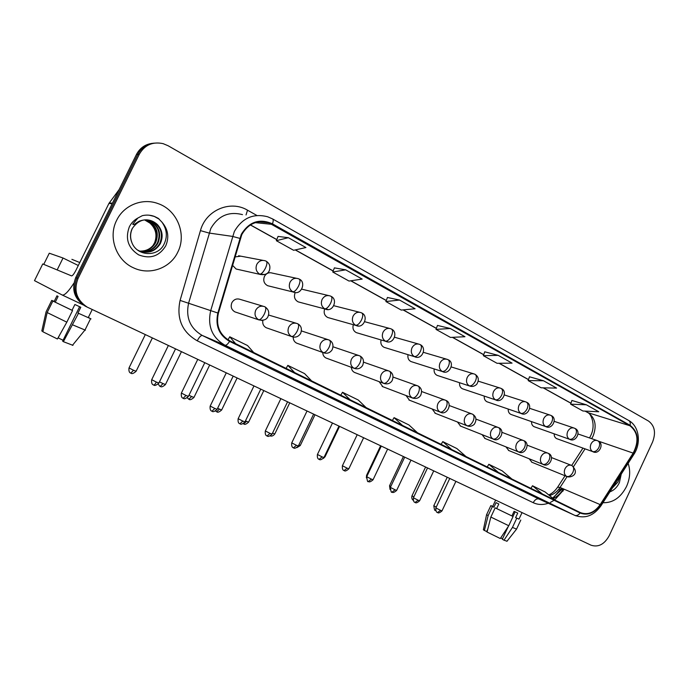 <?xml version="1.0" encoding="UTF-8"?>
<svg xmlns="http://www.w3.org/2000/svg" width="689" height="689" viewBox="0 0 689 689"><rect width="100%" height="100%" fill="white"/><g stroke="black" fill="none" stroke-linecap="round" stroke-linejoin="round"><path stroke-width="1.03" d="M262.853 320.351C262.32 323.744 263.465 326.224 266.29 327.766L267.323 328.128M293.213 337.042C293.169 339.892 294.324 341.925 296.658 343.148L297.562 343.466M322.745 352.467C322.822 355.085 323.933 356.936 326.069 358.039L326.853 358.332M351.364 367.306C351.519 369.735 352.587 371.457 354.559 372.465L355.248 372.732M379.114 381.654L382.791 386.684M406.019 395.538L409.507 400.231M432.132 408.973L435.431 413.366M457.47 422.004L460.605 426.121M482.067 434.638L485.056 438.505M505.967 446.894L508.809 450.546M529.195 458.788L531.899 462.241M263.052 306.209L240.237 299.405C236.68 298.234 233.89 299.345 231.866 302.721C230.393 306.743 231.409 309.8 234.915 311.876L236.12 312.281M296.356 278.27L272.301 273.102C268.934 272.112 266.307 273.223 264.421 276.435C262.948 280.595 264.025 283.687 267.659 285.711L269.321 286.124M295.271 292.498L295.116 292.799C293.66 296.873 294.685 299.896 298.182 301.868L299.603 302.238M324.7 308.913C323.46 312.815 324.467 315.683 327.74 317.5L328.963 317.853M353.302 324.708C352.355 328.377 353.379 331.021 356.368 332.649L357.436 332.968M381.069 339.953C380.345 343.398 381.361 345.861 384.109 347.334L385.056 347.626M408.017 354.68C407.475 357.927 408.474 360.226 411.014 361.57L411.85 361.837M434.173 368.934C433.769 371.991 434.75 374.144 437.11 375.376L437.851 375.617M459.58 382.722C459.279 385.616 460.235 387.64 462.431 388.777L463.103 389.001M484.255 396.089C484.04 398.828 484.97 400.731 487.028 401.79L487.623 401.997M508.224 409.051C508.086 411.643 508.982 413.434 510.911 414.425L511.453 414.614M531.52 421.625C531.434 424.088 532.304 425.785 534.121 426.706L534.612 426.879M554.171 433.829C554.128 436.171 554.972 437.773 556.686 438.643L557.134 438.807M232.451 265.222L236.12 269.02L238.075 269.459M296.037 323.193L268.632 315.045M327.852 339.599L301.481 330.944M328.507 295.547L301.756 289.173M262.991 260.373L238.575 255.748L240.771 256.17L234.88 256.937M116.665 220.299C107.803 237.3 116.32 260.502 133.683 267.909C149.892 275.643 170.338 268.124 177.753 252.191C186.96 234.544 177.288 210.024 158.031 203.591C142.614 197.726 123.831 205.124 116.665 220.299C107.803 237.3 116.32 260.502 133.683 267.909C149.892 275.643 170.338 268.124 177.753 252.191C186.96 234.544 177.288 210.024 158.031 203.591C142.614 197.726 123.831 205.124 116.665 220.299M602.935 502.712C612.909 503.004 620.78 497.579 626.542 486.443C630.073 478.416 630.607 470.716 628.144 463.335C630.607 470.716 630.073 478.416 626.542 486.443C620.78 497.579 612.909 503.004 602.935 502.712M241.787 234.622C248.161 223.692 257.143 219.748 268.736 222.797L629.892 425.733C638.04 432.279 639.134 441.399 633.165 453.112L600.197 504.606C594.357 512.685 587.726 515.338 580.319 512.564L229.764 340.797C219.524 334.725 215.735 325.509 218.396 313.176L241.787 234.622M241.279 234.346L217.845 313.013C215.114 325.708 219.033 335.164 229.583 341.374L580.112 513.004C587.708 515.846 594.504 513.124 600.481 504.839L633.441 453.362C639.564 441.365 638.445 432.012 630.091 425.302L272.482 223.839C259.495 218.18 249.091 221.686 241.279 234.346M139.307 154.233L78.038 278.477C73.49 290.474 76.574 300.034 87.296 307.165L591.041 545.197C598.345 547.54 604.408 544.362 609.231 535.68L652.578 442.011C656.074 432.726 654.731 425.759 648.556 421.082L168.099 145.741L163.121 143.648C152.639 141.426 144.699 144.948 139.307 154.233L137.869 154.362C141.426 147.687 146.895 143.941 154.284 143.114C146.895 143.941 141.426 147.687 137.869 154.362L76.892 278.003C72.362 289.94 75.437 299.457 86.116 306.562L86.978 307.001M586.348 404.787L570.638 404.176L582.946 411.014L598.767 411.746L586.348 404.787L571.887 400.464M543.483 380.75L528.17 380.586L541.149 387.795L556.583 388.096L543.483 380.75L529.488 376.797M498.207 355.36L483.359 355.688L497.062 363.301L512.056 363.129L498.207 355.36L484.755 351.812M288.364 237.705L276.323 240.676L293.617 250.279L305.933 247.549L288.364 237.705L278.063 236.422M345.663 269.83L332.761 272.026L349.03 281.06L362.173 279.088L345.663 269.83L334.398 267.875M399.542 300.042L385.892 301.541L401.231 310.067L415.088 308.758L399.542 300.042L387.442 297.484M450.305 328.507L436.008 329.385L450.494 337.429L464.963 336.723L450.305 328.507L437.472 325.423M511.298 484.789L484.505 472.189L511.298 484.789M554.86 505.976L528.256 493.453L554.86 505.976M365.075 413.676L337.843 400.912L365.075 413.676M310.36 387.072L283.05 374.282L310.36 387.072M252.191 358.78L224.847 345.99L252.191 358.78M465.29 462.414L438.325 449.745L465.29 462.414M416.63 438.747L389.518 426.026L416.63 438.747M436.008 329.385L437.489 325.389M385.892 301.541L387.451 297.45M332.761 272.026L334.415 267.84M276.323 240.676L278.08 236.387M483.359 355.688L484.763 351.786M528.17 380.586L529.496 376.762M570.638 404.176L571.896 400.438M417.491 432.778L408.965 424.975L394.065 417.646L392.394 420.488M402.393 425.38L394.065 417.646M366.126 407.612L358.289 400.033L342.502 392.274L340.805 395.202M350.115 399.766L342.502 392.274M311.617 380.905L304.572 373.602L287.83 365.368L286.099 368.4M294.616 372.577L287.83 365.368M253.69 352.518L247.54 345.542L229.738 336.783L228.025 339.832M235.586 343.656L229.738 336.783M465.988 456.54L456.859 448.539L442.769 441.606L441.132 444.362M451.726 449.555L442.769 441.606M511.841 479.01L502.186 470.845L488.846 464.283L487.235 466.953M498.345 472.404L488.846 464.283M555.274 500.292L545.163 491.989L532.502 485.762L530.926 488.363M542.484 494.03L532.502 485.762M152.786 143.286C145.431 144.113 139.988 147.842 136.448 154.482L75.756 277.538C71.251 289.414 74.309 298.888 84.945 305.959L85.806 306.398M136.448 154.482L137.869 154.362L76.892 278.003C72.362 289.94 75.437 299.457 86.116 306.562L87.296 307.165M132.228 228.757C130.212 233.192 130.083 237.748 131.823 242.425C136.758 256.265 157.281 257.307 163.698 244.896C167.72 237.025 167.117 229.411 161.872 222.056L158.306 218.361L154.474 216.449C150.486 214.968 146.438 214.71 142.313 215.674L137.834 218.06L132.753 224.192C133.709 225.932 137.412 221.427 140.435 220.807C146.74 218.783 152.398 220.032 157.428 224.571C162.466 230.195 163.431 236.551 160.339 243.622C155.378 251.459 148.419 253.914 139.471 250.994L137.456 249.969M146.008 219.963L147.446 220.446C156.644 225.415 159.383 232.83 155.645 242.692C152.123 248.686 146.895 251.519 139.97 251.192M145.715 219.963L146.878 220.368C156.067 225.329 158.797 232.736 155.068 242.58C151.623 248.462 146.499 251.296 139.703 251.089M147.17 219.989L149.737 220.738C158.995 225.751 161.743 233.218 157.97 243.157C154.129 249.582 148.488 252.389 141.056 251.571M146.878 219.972L149.16 220.669C158.401 225.665 161.148 233.123 157.385 243.036C153.621 249.358 148.083 252.174 140.78 251.485M157.428 224.571L151.477 220.971C160.778 226.001 163.534 233.519 159.745 243.501C155.645 250.262 149.694 253.035 141.891 251.812M144.845 220.015L149.909 223.072C155.878 228.61 157.428 235.19 154.569 242.812L152.837 245.827M149.909 223.072L144.776 220.024M149.332 215.218L154.258 216.424L159.323 219.24M612.418 487.907L617.973 482.007L620.134 475.858M73.895 283.162C68.487 291.507 64.62 295.469 62.277 295.038L34.493 280.638L42.752 263.956L71.561 275.893C72.578 275.815 74.076 273.869 76.057 270.054L108.922 203.444L119.137 189.578M63.035 258.013L57.153 269.924L43.751 264.369L49.281 253.207L63.035 258.013L78.305 265.506M72.044 310.283L72.543 310.567L66.824 322.168L57.42 338.988L42.882 331.771L47.162 312.556L52.855 301.033L72.044 310.283L74.894 304.495L80.794 307.277L77.952 313.047L91 318.878L77.952 313.047M52.855 301.033L72.543 310.567M89.656 318.249L88.313 317.508M89.699 318.154L88.33 317.457M47.162 312.556L66.824 322.168M79.597 306.717L62.647 341.15L63.371 341.675L78.468 313.331M72.767 324.907L85.436 330.195M63.371 341.675L72.956 345.335M63.087 340.245L58.186 337.911L59.375 335.491M71.897 259.34L79.769 262.535M55.266 302.161L58.1 296.416L56.954 295.805L54.13 301.524L51.735 300.395L46.077 311.859L41.814 330.978L42.942 331.487M54.207 301.377L51.735 300.395M487.183 531.503L486.753 531.34M486.572 514.752L483.368 529.789L486.632 531.589L487.778 529.143M511.927 515.932L513.081 516.5L508.758 525.733L500.3 538.522L487.045 532.029L490.852 517.051L495.158 507.871L511.927 515.932L514.08 511.324L517.758 513.055L515.605 517.646L518.998 519.11M495.158 507.871L513.081 516.5M508.293 526.448L502.298 539.263L504.004 540.193L512.452 527.438L516.759 518.223L515.605 517.646M516.759 518.223L519.032 519.032M490.852 517.051L508.758 525.733M512.452 527.438L516.569 529.083M504.004 540.193L506.992 541.227M501.403 536.86L500.869 538.006L502.531 538.755M495.632 500.119L492.661 506.475L493.918 507.207L492.42 506.501L488.139 515.639L484.35 530.556M496.657 508.577L498.802 503.995L496.063 502.643L493.918 507.207M492.687 506.406L490.852 505.605L492.42 506.501M490.826 505.657L486.606 514.657L488.139 515.639M515.131 511.815L512.969 516.449M591.653 438.669L593.083 436.059C596.958 425.759 595.322 417.999 588.173 412.763L585.219 411.118M272.224 224.373L255.3 222.65M580.112 513.004C578.372 515.2 576.59 515.983 574.755 515.363L224.683 345.051C212.048 337.481 207.38 326.061 210.662 310.791L234.329 231.521C242.227 217.991 253.345 213.082 267.694 216.785L272.534 218.904C273.438 219.464 273.412 221.109 272.482 223.839M242.485 214.632C228.826 211.144 218.275 215.752 210.825 228.464L188.631 303.022C185.565 317.388 190.043 328.162 202.066 335.345L539.573 499.301M239.729 238.351L232.451 236.387L209.06 233.046L200.439 230.617C205.847 210.102 230.359 199.793 247.515 210.188L256.911 215.476M561.526 488.088L553.62 497.51M600.481 504.839L601.075 505.631C593.789 515.828 585.013 519.075 574.755 515.363L224.683 345.051L202.342 335.483L225.002 345.215C226.225 345.482 227.749 344.199 229.583 341.374M599.602 505.493L598.078 507.431M575.806 515.82L538.919 499C536.765 498.423 534.871 499.654 533.217 502.686L197.269 340.814C182.008 331.995 176.281 318.525 180.087 300.413L200.439 230.617M633.441 453.362L633.958 454.249L600.946 505.838M180.087 300.413L217.845 313.013M600.041 504.537L599.473 505.433M628.79 420.54C639.22 426.215 641.399 443.001 633.958 454.249L633.785 454.525M630.091 425.302C630.564 422.934 630.065 421.306 628.583 420.419L272.672 218.981M564.222 489.242L554.757 499.869M554.145 500.292L550.433 502.384M548.263 503.263C542.941 505.063 537.928 504.873 533.217 502.686M78.038 278.477L75.756 277.538M553.198 498.595C557.048 496.674 560.269 493.72 562.879 489.75L563.43 488.906M539.685 499.353L202.342 335.483C200.895 335.345 199.207 337.128 197.269 340.814M562.879 489.75L561.509 489.595L552.604 498.104M562.327 490.568L562.991 491.145M247.515 210.188L246.042 214.942M549.529 495.572C553.749 494.366 557.255 491.662 560.054 487.459L567.09 476.599M600.197 504.606L560.054 487.459L557.625 487.183C554.964 491.033 552.001 493.617 548.72 494.909M633.165 453.112L598.362 441.132M573.498 466.694L585.039 448.875M629.892 425.733L588.173 412.763L585.021 411.109M570.966 403.194L543.363 387.838M528.523 379.579L499.215 363.275M483.73 354.663L452.57 337.326M436.395 328.334L403.22 309.878M386.305 300.464L350.908 280.776M333.192 270.923L295.383 249.892M276.789 239.548L250.452 224.898M559.037 488.906L560.303 489.982M587.209 412.323L587.536 412.513C589.595 411.97 596.683 423.477 590.792 435.5M265.282 260.812C261.648 259.753 258.823 260.942 256.799 264.387C255.249 268.546 256.23 271.802 259.727 274.162C261.45 274.119 263.353 272.121 265.429 268.185C267.108 264.43 267.375 262.113 266.23 261.217L265.282 260.812M130.824 373.162L133.502 370.243L129.015 367.943L145.301 334.613M136.112 371.25L133.502 370.243M259.727 274.162L265.041 274.515M153.535 384.987L153.604 385.03C154.353 385.091 155.266 384.109 156.325 382.059L151.709 379.682L168.357 345.508M264.912 306.829L264.542 306.648C260.812 305.425 257.875 306.605 255.74 310.196C254.207 314.322 255.18 317.517 258.651 319.765C260.356 319.885 262.242 317.991 264.309 314.098C266.014 310.222 266.255 307.819 265.015 306.863L264.912 306.829M158.892 383.041L156.325 382.059M258.651 319.765L261.958 320.445M299.181 279.071L298.294 278.683C294.771 277.65 292.007 278.83 290.017 282.24C288.502 286.323 289.423 289.509 292.799 291.791C294.616 291.809 296.546 289.88 298.595 286.021C300.223 282.326 300.421 280.01 299.181 279.071C306.519 281.947 301.334 295.779 293.368 292.058L292.799 291.791M160.27 386.408L163 383.575L159.46 381.878M165.455 384.531L163 383.575M330.169 295.943C326.741 294.926 324.054 296.106 322.09 299.474C320.6 303.487 321.487 306.596 324.743 308.81C326.629 308.887 328.584 307.027 330.608 303.238C332.193 299.594 332.331 297.286 331.004 296.304L330.169 295.943M188.872 399.276L191.645 396.528L188.975 395.271M193.962 397.424L191.645 396.528M324.743 308.81L327.998 309.473M360.958 312.617C357.634 311.626 355.007 312.797 353.087 316.122C351.614 320.066 352.458 323.115 355.602 325.26C357.565 325.389 359.546 323.589 361.536 319.868C363.086 316.277 363.155 313.977 361.759 312.961L360.958 312.617M216.665 411.781L219.472 409.111L217.638 408.25M221.669 409.955L219.472 409.111M355.602 325.26L358.254 325.914M390.723 328.731C387.494 327.766 384.936 328.929 383.041 332.219C381.594 336.103 382.395 339.083 385.435 341.158C387.468 341.339 389.466 339.599 391.43 335.939C392.937 332.408 392.954 330.117 391.49 329.066L390.723 328.731M243.673 423.942L246.533 421.332L245.482 420.85M248.6 422.133L246.533 421.332M385.435 341.158L387.64 341.778M183.171 398.302L186.021 395.46L181.379 393.074L197.743 359.382M297.648 323.752L297.312 323.589C293.695 322.409 290.844 323.58 288.743 327.12C287.235 331.176 288.157 334.294 291.516 336.482C293.307 336.654 295.219 334.828 297.26 330.996C298.914 327.189 299.086 324.786 297.751 323.796L297.648 323.752M188.433 396.382L186.021 395.46M291.516 336.482L293.996 337.128M211.945 411.23L214.839 408.465L210.188 406.071L226.268 372.861M329.264 340.108L328.954 339.953C325.458 338.807 322.676 339.978 320.626 343.466C319.136 347.454 320.015 350.503 323.253 352.622C325.13 352.846 327.068 351.08 329.075 347.325C330.694 343.57 330.789 341.184 329.376 340.151L329.264 340.108M217.113 409.335L214.839 408.465M323.253 352.622L325.199 353.207M239.893 423.778L242.829 421.091L238.161 418.697L253.965 385.943M359.822 355.903L359.537 355.765C356.144 354.654 353.44 355.825 351.424 359.27C349.969 363.189 350.804 366.169 353.931 368.227C355.877 368.503 357.841 366.789 359.822 363.103C361.389 359.4 361.432 357.023 359.942 355.955L359.822 355.903M244.974 421.909L242.829 421.091M353.931 368.227L355.507 368.744M137.834 218.06C134.088 220.092 131.246 223.047 129.308 226.896C125.028 238.713 128.137 248.04 138.653 254.87C150.211 259.288 159.228 256.299 165.713 245.904C169.391 237.231 168.116 229.282 161.872 222.056M609.903 491.834C613.985 490.327 617.137 487.278 619.368 482.688L621.237 474.127M83.343 304.994L62.122 294.97M112.161 203.729L108.922 203.444M109.241 202.919L112.428 203.186M420.247 344.646L419.506 344.319C416.38 343.38 413.882 344.534 412.013 347.79C410.592 351.605 411.359 354.525 414.296 356.54C416.389 356.773 418.412 355.085 420.342 351.493C421.814 348.005 421.78 345.723 420.247 344.646L419.997 344.552M270.476 435.827L272.543 433.097M274.79 433.975L272.835 433.226M414.296 356.54L416.165 357.109M448.074 359.718L447.368 359.408C444.327 358.495 441.89 359.641 440.056 362.853C438.66 366.608 439.384 369.468 442.226 371.431C444.379 371.707 446.412 370.071 448.324 366.539C449.762 363.103 449.676 360.829 448.074 359.718L447.824 359.624M300.275 445.507L298.845 444.982M442.226 371.431L443.837 371.948M475.031 374.316L474.342 374.015C471.388 373.128 469.011 374.265 467.211 377.443C465.833 381.138 466.522 383.937 469.269 385.84C471.483 386.159 473.532 384.583 475.41 381.103C476.814 377.718 476.685 375.453 475.031 374.316L474.764 374.213M325.079 456.721L324.433 456.531M469.269 385.84L470.673 386.322M267.039 435.973L270.019 433.364L265.334 430.961L280.871 398.664M389.371 371.19L389.104 371.061C385.823 369.984 383.187 371.147 381.215 374.54C379.777 378.399 380.569 381.318 383.592 383.308C385.607 383.635 387.588 381.982 389.543 378.347C391.076 374.704 391.059 372.336 389.492 371.233L389.371 371.19M272.034 434.139L270.019 433.364M383.592 383.308L384.91 383.764M293.436 447.833L296.442 445.292L291.748 442.881L307.027 411.014M417.965 385.969L417.715 385.857C414.528 384.806 411.97 385.969 410.024 389.319C408.611 393.109 409.369 395.968 412.298 397.906C414.373 398.268 416.371 396.675 418.292 393.1C419.79 389.518 419.722 387.158 418.094 386.021L417.965 385.969M298.354 446.016L296.442 445.292M412.298 397.906L413.409 398.311M319.093 459.356L322.133 456.885L317.431 454.473L332.46 423.029M445.637 400.283L445.413 400.171C442.321 399.164 439.823 400.318 437.92 403.625C436.533 407.354 437.248 410.153 440.082 412.039C442.209 412.444 444.233 410.894 446.127 407.38C447.583 403.849 447.462 401.498 445.774 400.335L445.637 400.283M323.942 457.574L322.133 456.885M440.082 412.039L441.038 412.401M501.144 388.458L500.481 388.165C497.604 387.304 495.288 388.441 493.513 391.576C492.161 395.21 492.816 397.958 495.477 399.809C497.734 400.163 499.792 398.638 501.652 395.21C503.022 391.877 502.849 389.621 501.144 388.458L500.869 388.355M495.477 399.809L496.709 400.249M526.456 402.169L525.81 401.885C523.02 401.05 520.755 402.178 519.006 405.278C517.672 408.853 518.3 411.548 520.875 413.348C523.184 413.744 525.251 412.255 527.085 408.887C528.42 405.597 528.213 403.358 526.456 402.169L526.181 402.066M367.185 475.737L366.582 475.332L380.621 445.783M520.875 413.348L521.978 413.744M551.002 415.467L550.373 415.191C547.66 414.373 545.447 415.493 543.733 418.559C542.415 422.081 543.01 424.725 545.516 426.474C547.858 426.904 549.934 425.466 551.743 422.15C553.052 418.903 552.802 416.673 551.002 415.467L550.718 415.355M390.818 486.46L389.569 485.728L403.401 456.549M545.516 426.474L546.498 426.844M574.815 428.369L574.213 428.102C571.569 427.301 569.407 428.42 567.719 431.443C566.427 434.923 566.987 437.506 569.415 439.212C571.792 439.677 573.877 438.273 575.668 435.009C576.943 431.814 576.659 429.591 574.815 428.369L574.531 428.257M413.839 496.898L411.97 495.856L425.595 467.03M569.415 439.212L570.294 439.556M597.647 440.771L597.346 440.624C594.771 439.858 592.661 440.96 590.998 443.957C589.724 447.376 590.258 449.917 592.618 451.579C595.029 452.07 597.122 450.709 598.887 447.497C600.136 444.336 599.818 442.131 597.931 440.891C604.77 443.389 599.172 455.231 592.867 451.7L593.418 451.889M436.266 507.061L433.803 505.726L447.23 477.253M592.618 451.579L556.686 438.643M344.052 470.57L347.127 468.158L342.407 465.747L357.195 434.716M472.241 414.046L472.241 414.046C469.235 413.064 466.806 414.21 464.937 417.482C463.568 421.151 464.248 423.899 466.987 425.724C469.175 426.164 471.207 424.665 473.076 421.212C474.497 417.723 474.333 415.389 472.585 414.201C476.418 416.673 476.952 420.075 474.196 424.424C471.844 426.353 469.493 426.81 467.125 425.793L467.831 426.043M348.832 468.813L347.127 468.158M466.987 425.724L434.931 413.167M368.348 481.482L371.449 479.139L366.72 476.719L381.275 446.093M498.233 427.481L498.233 427.481C495.313 426.543 492.945 427.68 491.111 430.901C489.758 434.518 490.413 437.205 493.066 438.979C495.305 439.461 497.346 438.006 499.189 434.613C500.576 431.168 500.369 428.842 498.569 427.636C505.872 430.125 499.775 443.044 493.195 439.048L493.806 439.281M373.059 479.751L371.449 479.139M493.066 438.979L460.157 425.94M391.998 492.101L395.116 489.819L390.379 487.399L404.701 457.16M523.433 440.512L523.433 440.512C520.6 439.599 518.283 440.736 516.483 443.914C515.157 447.471 515.777 450.115 518.343 451.838C520.626 452.354 522.675 450.942 524.501 447.6C525.862 444.207 525.612 441.89 523.761 440.667C530.986 443.139 524.984 455.842 518.472 451.898L519.006 452.105M396.649 490.404L395.116 489.819M518.343 451.838L484.643 438.342M415.019 502.445L418.171 500.223L413.417 497.794L427.524 467.943M547.876 453.155L547.876 453.155C545.128 452.268 542.863 453.396 541.098 456.54C539.788 460.037 540.383 462.629 542.872 464.308C545.188 464.851 547.255 463.482 549.047 460.192C550.373 456.85 550.089 454.551 548.194 453.302C555.351 455.765 549.443 468.27 542.984 464.369L543.466 464.558M419.618 500.774L418.171 500.223M542.872 464.308L508.43 450.391M437.455 512.521L440.624 510.351L435.861 507.922L449.753 478.45M571.594 465.419L571.594 465.419C568.925 464.558 566.711 465.686 564.98 468.787C563.688 472.232 564.248 474.781 566.668 476.418C569.028 476.986 571.095 475.651 572.869 472.413C574.17 469.114 573.842 466.832 571.904 465.566C580.844 474.265 569.992 478.442 566.771 476.469L567.202 476.633M455.903 481.353L441.985 510.911L440.624 510.351M566.668 476.418L531.555 462.104M590.697 435.706L589.517 437.937M268.736 222.797L258.892 221.824M561.63 489.414L562.276 488.415M557.84 486.856L565.032 475.754M571.698 465.463L582.937 448.117M570.94 403.272L543.173 387.829M528.489 379.665L499.025 363.275M483.695 354.749L452.389 337.334M436.37 328.42L403.048 309.895M386.271 300.559L350.753 280.802M333.157 271.018L295.228 249.926M276.745 239.643L250.357 224.958M84.945 305.959L86.116 306.562M128.989 368.004C128.421 373.292 131.005 372.964 130.565 373.033L130.893 373.188C130.919 372.525 131.229 375.505 136.086 371.311L152.372 337.954M236.12 269.02L260.347 274.455C264.757 275.144 267.702 273.972 269.192 270.949C270.699 266.824 269.752 263.603 266.342 261.277M151.675 379.742C151.089 385.134 153.716 384.789 153.268 384.858L153.604 385.03C153.63 384.35 153.923 387.373 158.866 383.101L175.523 348.892M264.542 306.648L265.015 306.863M234.915 311.876L258.9 319.885C263.362 320.755 266.342 319.765 267.84 316.906C269.64 312.832 268.736 309.507 265.127 306.924M158.229 384.023C161.019 388.269 159.805 385.504 160.339 386.443C160.365 385.788 160.658 388.717 165.429 384.583L181.44 351.683M267.659 285.711L293.368 292.058M187.262 397.829L188.941 399.319C188.967 398.664 189.251 401.558 193.936 397.475L209.68 365.024M298.182 301.868L325.26 309.06C332.873 312.737 338.256 299.526 331.142 296.382M215.588 411.023L216.742 411.824C216.759 411.178 217.035 414.029 221.643 410.007L237.119 377.985M333.829 305.718L359.529 312.246M327.74 317.5L356.075 325.484C363.318 329.196 369.003 316.32 361.897 313.039M243.243 423.701L243.76 423.976C243.794 423.339 243.992 426.164 248.574 422.185L263.792 390.594M364.757 321.729L389.474 328.395M356.368 332.649L385.874 341.374C393.135 344.991 398.552 332.434 391.636 329.144M181.353 393.135C180.776 398.44 183.352 398.113 182.912 398.173L183.248 398.345C183.274 397.674 183.558 400.653 188.407 396.442L204.771 362.707M297.312 323.589L297.751 323.796M266.29 327.766L291.74 336.594C295.4 337.851 298.354 336.826 300.611 333.51C302.204 329.032 301.291 325.811 297.881 323.856M210.162 406.131C209.594 411.359 212.126 411.04 211.695 411.1L212.031 411.273C212.048 410.61 212.324 413.546 217.087 409.387L233.175 376.125M296.658 343.148L323.46 352.725C327.137 353.939 330.048 352.932 332.184 349.711C333.76 345.301 332.865 342.14 329.506 340.211M238.136 418.748C237.576 423.907 240.065 423.589 239.643 423.657L239.979 423.821C239.996 423.167 240.263 426.069 244.948 421.969L260.761 389.156M333.08 346.817L358.581 355.446M326.069 358.039L354.12 368.314C357.694 369.493 360.519 368.555 362.612 365.514C364.283 361.139 363.439 357.97 360.071 356.024M131.823 242.425C129.954 237.826 130.075 233.218 132.185 228.602C137.834 220.601 144.406 218.077 151.899 221.023M146.878 220.368L147.446 220.446M149.16 220.669L149.737 220.738M83.309 304.977L62.277 295.038M88.226 317.663L92.231 309.533M84.928 330.143L90.526 318.766M72.448 345.318L84.885 330.134M518.981 519.153L522.038 512.599M506.915 541.33L516.517 529.169L520.798 520.031M394.608 337.266L418.421 344.009M270.312 435.913C269.804 435.749 272.215 437.222 274.765 434.027L289.742 402.85M384.109 347.334L414.7 356.738C421.771 360.321 427.24 348.178 420.393 344.724M423.442 352.346L446.412 359.124M296.959 447.6L300.249 445.55L314.994 414.778M411.014 361.57L442.605 371.612C449.168 375.298 455.317 362.56 448.229 359.804M451.329 366.979L473.489 373.757M323.374 458.435L325.053 456.764L339.565 426.388M437.11 375.376L469.622 386.012C472.051 386.942 474.411 386.383 476.702 384.341C479.234 380.139 478.734 376.823 475.186 374.403M265.317 431.013C264.765 436.103 267.211 435.792 266.798 435.853L267.134 436.016C267.151 435.37 267.418 438.23 272.017 434.182L287.563 401.825M363.611 362.19L388.269 370.768M354.559 372.465L383.773 383.394C387.399 384.514 390.189 383.601 392.127 380.647C393.781 376.34 392.945 373.231 389.638 371.311M291.731 442.932C291.214 447.996 293.609 447.643 293.195 447.712L293.523 447.876C293.54 447.239 293.798 450.055 298.328 446.067L313.624 414.132M393.118 377.09L416.974 385.59M382.171 386.451L412.461 397.984C416.087 399.069 418.826 398.182 420.678 395.331C422.331 391.085 421.513 388.01 418.232 386.098M317.414 454.516C316.888 459.503 319.308 459.201 318.869 459.244L319.188 459.408C319.205 458.771 319.463 461.552 323.916 457.617L338.971 426.103M421.659 391.541L444.749 399.93M408.956 400.016L440.228 412.108C446.816 416.156 453.25 403.117 445.921 400.412M478.312 381.181L499.723 387.933M462.431 388.777L495.804 399.964C502.203 403.582 508.224 391.283 501.308 388.553M366.565 475.367L366.376 477.873M504.434 394.969L525.13 401.67M487.028 401.79L521.185 413.495C527.516 417.078 533.467 404.986 526.62 402.264M389.552 485.762L390.06 489.483M529.746 408.362L549.762 414.985M510.911 414.425L545.8 426.612C552.061 430.16 557.944 418.275 551.174 415.562M411.953 495.882C411.092 499.508 413.658 500.524 413.176 500.18M554.292 421.367L573.653 427.912M534.121 426.706L569.682 439.341C575.883 442.855 581.705 431.176 574.996 428.463M433.786 505.752C434.389 509.714 434.871 511.169 435.241 510.136L435.637 510.316M578.097 434.001L596.838 440.452M342.39 465.79C342.002 471.095 344.319 470.294 343.88 470.484L344.156 470.621C344.181 469.984 344.371 472.749 348.815 468.856L363.628 437.756M449.288 405.554L471.646 413.822M366.694 476.754C367.246 480.87 367.745 482.421 368.184 481.404L368.451 481.533C368.477 480.905 368.658 483.626 373.042 479.794L387.623 449.09M476.047 419.145L497.699 427.283M390.362 487.433C390.921 491.524 391.421 493.057 391.852 492.032L392.101 492.153C392.127 491.533 392.308 494.228 396.631 490.439L410.98 460.131M501.98 432.339L522.951 440.331M413.4 497.828C413.142 503.254 415.467 502.178 414.899 502.384L415.131 502.496C415.114 501.876 415.346 504.546 419.601 500.808L433.734 470.88M527.111 445.146L547.436 452.983M435.844 507.957C435.663 513.426 437.756 512.134 437.334 512.461L437.567 512.573C437.549 511.961 437.782 514.597 441.985 510.911M551.493 457.582L571.198 465.264"/></g></svg>
